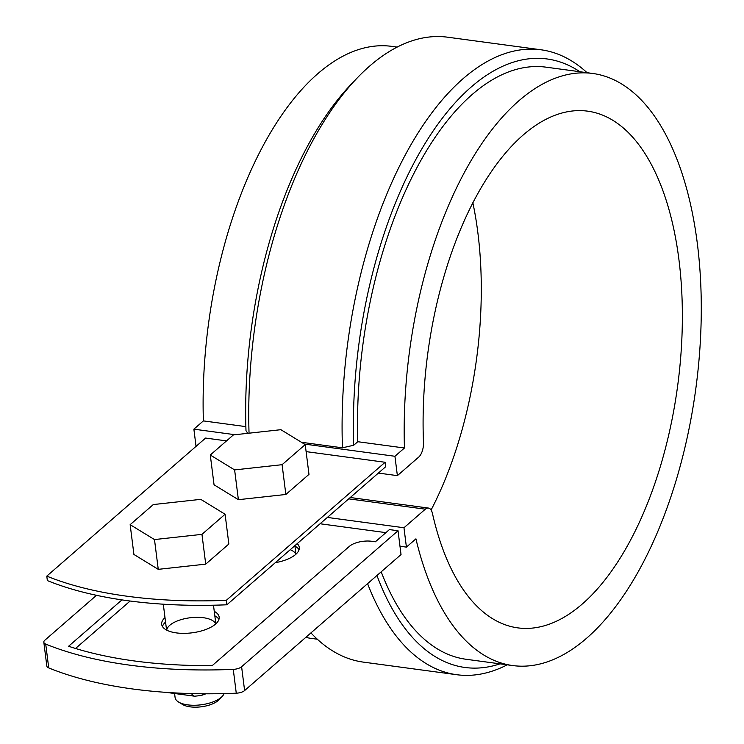 <?xml version="1.0" encoding="UTF-8"?>
<svg xmlns="http://www.w3.org/2000/svg" width="744" height="744" viewBox="0 0 744 744"><rect width="100%" height="100%" fill="white"/><g stroke="black" fill="none" stroke-linecap="round" stroke-linejoin="round"><path stroke-width="1.12" d="M226.529 440.894L205.586 438.067L46.788 576.116A289.676 122.174 172.8 0 0 226.306 600.324L385.104 462.275L306.109 451.617M385.104 462.275L385.671 466.739L226.874 604.788L226.306 600.324M218.941 619.38A28.97 12.22 -7.2 0 0 214.821 615.827M165.559 622.049A28.97 12.22 -7.2 0 0 162.452 626.513M299.069 549.714A28.97 12.22 -7.2 0 0 294.95 546.161M226.874 604.788A289.676 122.174 172.8 0 1 47.356 580.59L46.788 576.116M164.991 617.585A28.97 12.22 -7.2 0 0 161.68 624.346A28.97 12.22 -7.2 0 0 176.393 632.902A28.97 12.22 -7.2 0 0 205.642 629.573A28.97 12.22 -7.2 0 0 219.155 617.083A28.97 12.22 -7.2 0 0 214.263 611.354M275.299 562.687A28.97 12.22 -7.2 0 0 299.283 547.417A28.97 12.22 -7.2 0 0 297.2 543.65M327.369 517.424L403.964 527.747L406.41 547.11L415.924 538.842A298.735 144.373 97.7 0 0 512.793 665.573A298.735 144.373 97.7 0 0 695.798 388.805A298.735 144.373 97.7 0 0 592.633 73.451A298.735 144.373 97.7 0 0 404.448 448.009L394.934 456.277L397.38 475.639L418.742 457.067A12.415 5.999 -82.3 0 0 423.485 442.429A260.707 125.996 -82.3 0 1 587.555 111.144A260.707 125.996 -82.3 0 1 677.579 386.35A260.707 125.996 -82.3 0 1 517.88 627.88A260.707 125.996 -82.3 0 1 432.459 513.49A12.415 5.999 -82.3 0 0 428.395 508.05L350.266 497.513M399.984 546.245L406.41 547.11M385.904 532.639L320.078 523.757M348.722 498.852L425.317 509.184A12.415 5.999 -82.3 0 1 428.395 508.05M472.849 202.712A260.707 125.996 -82.3 0 1 431.092 510.021M425.317 509.184L403.964 527.747M378.38 473.072L397.38 475.639M507.231 664.82A315.289 152.371 -82.3 0 1 456.732 674.715A315.289 152.371 -82.3 0 1 367.583 583.659M500.033 663.843A307.012 148.372 -82.3 0 1 376.957 575.512M512.793 665.573L466.125 659.277A298.735 144.373 -82.3 0 1 381.198 571.82M305.775 637.394A298.735 144.373 97.7 0 0 311.736 638.464L317.307 639.208M397.147 47.095L391.577 46.342A298.735 144.373 97.7 0 0 203.382 420.899L245.873 426.628M592.633 73.451L545.957 67.155A298.735 144.373 97.7 0 0 357.771 441.713L404.448 448.009M203.382 420.899L193.877 429.167L196.044 446.363M301.459 442.28L342.463 447.814L353.707 445.247L357.771 441.713M247.798 433.324L245.994 430.729A307.012 148.372 97.7 0 1 351.363 84.053L357.278 77.888A315.289 152.371 97.7 0 0 249.045 433.185M193.877 429.167L235.058 434.719M304.38 444.066L394.934 456.277M456.732 674.715L363.379 662.123A315.289 152.371 -82.3 0 1 310.946 632.893M587.062 72.698A315.289 152.371 97.7 0 0 540.99 49.783L447.637 37.2A315.289 152.371 97.7 0 0 357.278 77.888M579.874 71.731A307.012 148.372 97.7 0 0 424.21 144.894A307.012 148.372 97.7 0 0 353.707 445.247M540.99 49.783A315.289 152.371 97.7 0 0 342.463 447.814M45.719 644.081A301.264 127.057 172.8 0 0 233.263 669.368A8.277 3.488 -7.2 0 0 241.605 666.736L398.031 530.751L401.035 554.568L244.609 690.562A8.277 3.488 172.8 0 1 236.267 693.194A301.264 127.057 172.8 0 1 48.723 667.907A8.277 3.488 172.8 0 1 46.826 666.038L43.822 642.212A8.277 3.488 -7.2 0 0 45.719 644.081L48.723 667.907M398.031 530.751L389.41 529.589L375.385 541.781L371.795 541.288A16.554 6.984 -7.2 0 0 349.42 546.319L212.207 665.62A291.332 122.872 172.8 0 1 68.588 646.257L121.923 599.887M96.497 595.312L44.854 640.212A8.277 3.488 -7.2 0 0 43.822 642.212M130.116 601.031L75.544 648.47M215.714 623.956A24.831 10.472 -7.2 0 0 178.709 620.422A24.831 10.472 -7.2 0 0 166.721 630.149M295.842 554.299A24.831 10.472 -7.2 0 0 290.234 549.704M205.725 564.138L228.854 544.022L225.097 514.244L200.759 499.354L153.283 504.562L130.154 524.669L133.92 554.457L158.258 569.346L205.725 564.138L201.959 534.359L225.097 514.244M130.154 524.669L154.492 539.567L158.258 569.346M174.58 693.501L175.091 697.528A24.831 10.472 -7.2 0 0 178.532 702.011A24.831 10.472 -7.2 0 0 200.071 704.921A24.831 10.472 -7.2 0 0 221.266 697.323A24.831 10.472 -7.2 0 0 222.14 696.496A24.831 10.472 -7.2 0 0 224.074 693.603M178.532 702.011L182.531 704.466A20.693 8.723 -7.2 0 0 201.289 706.8A20.693 8.723 -7.2 0 0 218.876 699.871L222.14 696.496M154.492 539.567L201.959 534.359M285.854 494.472L308.983 474.365L305.226 444.587L280.888 429.688L233.411 434.905L210.282 455.012L214.049 484.79L238.387 499.689L285.854 494.472L282.088 464.693L305.226 444.587M210.282 455.012L234.62 469.91L238.387 499.689M234.62 469.91L282.088 464.693M244.609 690.562L241.605 666.736M205.948 693.789L201.131 695.519A12.415 5.245 -109.7 0 0 202.787 693.771M201.131 695.519L194.658 696.207A12.415 5.999 -82.3 0 1 191.571 693.585M233.263 669.368L236.267 693.194M194.658 696.207L166.238 692.376M215.834 623.844L213.482 605.207M166.572 630.066L163.299 604.202M295.963 554.187L294.894 545.659"/></g></svg>
